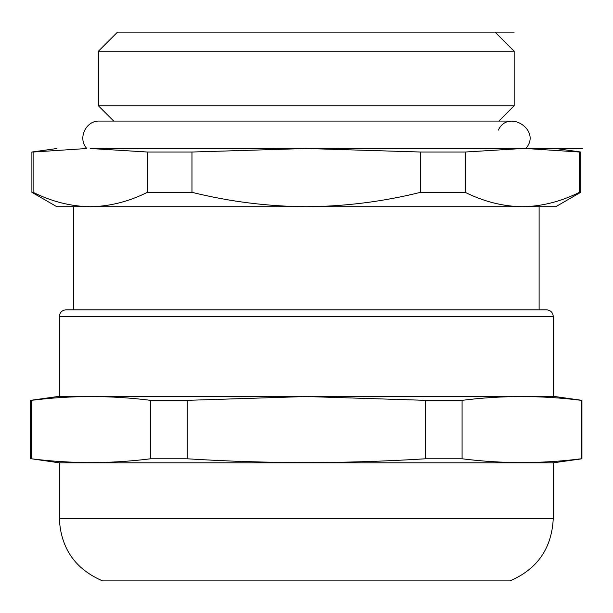 <?xml version="1.0" encoding="UTF-8"?>
<svg xmlns="http://www.w3.org/2000/svg" width="613" height="613" viewBox="0 0 613 613"><rect width="100%" height="100%" fill="white"/><g stroke="black" fill="none" stroke-linecap="round" stroke-linejoin="round"><path stroke-width="0.92" d="M113.712 121.075L98.417 105.781L514.169 105.781L514.169 51.231L98.417 51.231L117.543 32.106L514.169 32.106L117.543 32.106M73.476 309.826L73.476 206.719L90.264 206.719C109.597 206.435 128.653 201.639 147.419 192.321L147.419 152.024L191.976 152.024L191.976 192.321C229.515 201.639 267.62 206.435 306.293 206.719C344.966 206.435 383.071 201.639 420.602 192.321L420.602 152.024L465.167 152.024L465.167 192.321C483.933 201.639 502.982 206.435 522.322 206.719L522.322 206.719C541.662 206.435 560.711 201.639 579.477 192.321L579.477 152.024L525.762 148.515C542.045 130.745 508.568 108.317 498.323 130.125M513.127 121.075L99.459 121.075C85.812 120.37 77.414 138.607 86.816 148.515L33.11 152.024L33.11 192.321C51.875 201.639 70.924 206.435 90.264 206.719L555.746 206.719L580.687 192.321L580.687 152.024L579.477 152.024M59.338 316.477L59.338 396.305L553.248 396.305L553.248 316.477L59.338 316.477C59.691 312.477 61.913 310.255 65.989 309.826L529.808 309.826M306.293 309.826L546.597 309.826C550.673 310.255 552.888 312.477 553.248 316.477M59.338 396.305L30.65 400.335L31.47 400.335L31.47 458.792C71.146 463.811 110.823 463.811 150.499 458.792L187.264 458.792C266.617 463.803 345.97 463.803 425.322 458.792L462.087 458.792C501.763 463.811 541.44 463.811 581.116 458.792L581.936 458.792L581.936 400.335L581.116 400.335C541.44 395.316 501.763 395.316 462.087 400.335L462.087 458.792M150.499 458.792L150.499 400.335C110.823 395.316 71.146 395.316 31.47 400.335M150.499 400.335L187.264 400.335L187.264 458.792M425.322 458.792L425.322 400.335L306.293 396.534L187.264 400.335M425.322 400.335L462.087 400.335M553.248 518.583L59.338 518.583C60.81 548.336 75.215 569.102 102.578 580.894L510.008 580.894C537.363 569.102 551.777 548.336 553.248 518.583L553.248 462.823L581.936 458.792M59.338 518.583L59.338 462.823L553.248 462.823M59.338 462.823L31.47 458.792M581.116 458.792L581.116 400.335M579.477 192.321L580.687 192.321M90.264 206.719L56.84 206.719L31.899 192.321L31.899 152.024L33.11 152.024M31.899 192.321L33.11 192.321M147.419 152.024L90.264 148.515L306.293 148.515L191.976 152.024M147.419 192.321L191.976 192.321M420.602 152.024L306.293 148.515L522.322 148.515L465.167 152.024M420.602 192.321L465.167 192.321M582.35 148.515L90.264 148.515M522.322 148.515L555.746 148.515L580.687 152.024M529.755 148.515L306.293 148.515M498.867 121.075L514.169 105.781M495.043 32.106L514.169 51.231M98.417 105.781L98.417 51.231M539.111 309.826L539.111 206.719M553.248 396.305L581.936 400.335M30.65 458.792L30.65 400.335M56.84 148.515L31.899 152.024"/></g></svg>

